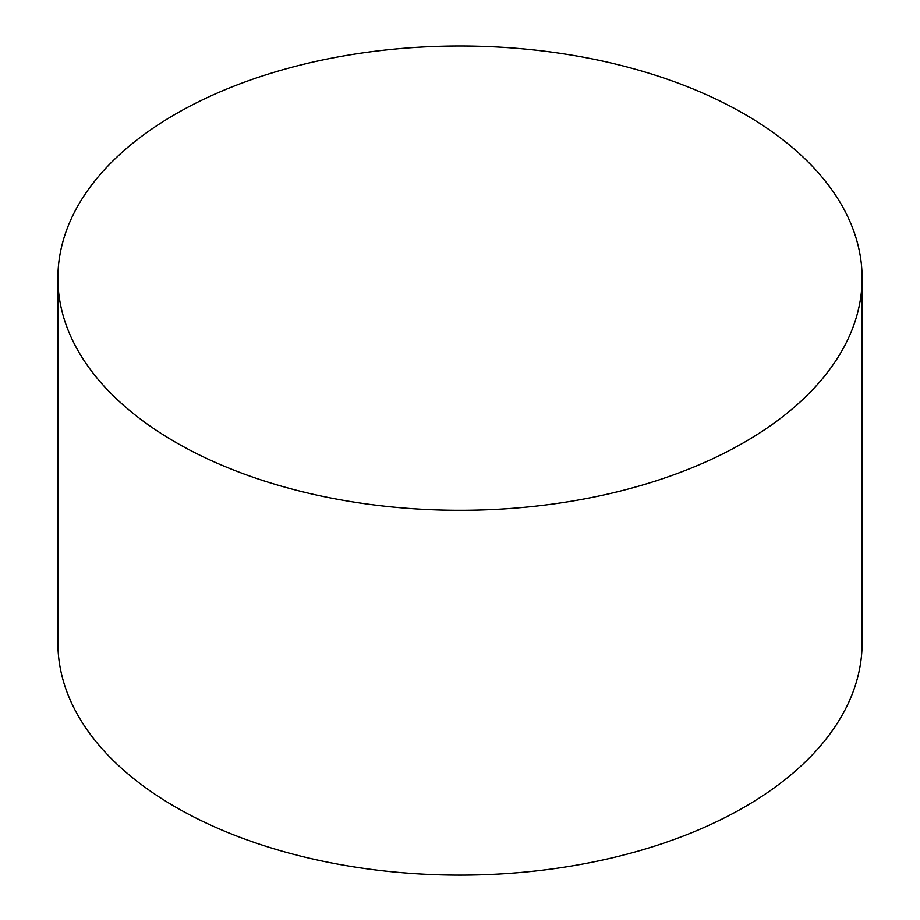 <?xml version="1.0" encoding="UTF-8"?>
<svg xmlns="http://www.w3.org/2000/svg" width="920" height="920" viewBox="0 0 920 920"><rect width="100%" height="100%" fill="white"/><g stroke="black" fill="none" stroke-linecap="round" stroke-linejoin="round"><path stroke-width="1.38" d="M57.891 278.162L57.891 642.965A402.109 232.162 0 0 0 175.662 807.116A402.109 232.162 0 0 0 613.881 857.451A402.109 232.162 0 0 0 862.109 642.965L862.109 278.162A402.109 232.162 0 0 0 460 46A402.109 232.162 0 0 0 57.891 278.162A402.109 232.162 0 0 0 175.662 442.313A402.109 232.162 0 0 0 613.881 492.637A402.109 232.162 0 0 0 862.109 278.162"/></g></svg>
